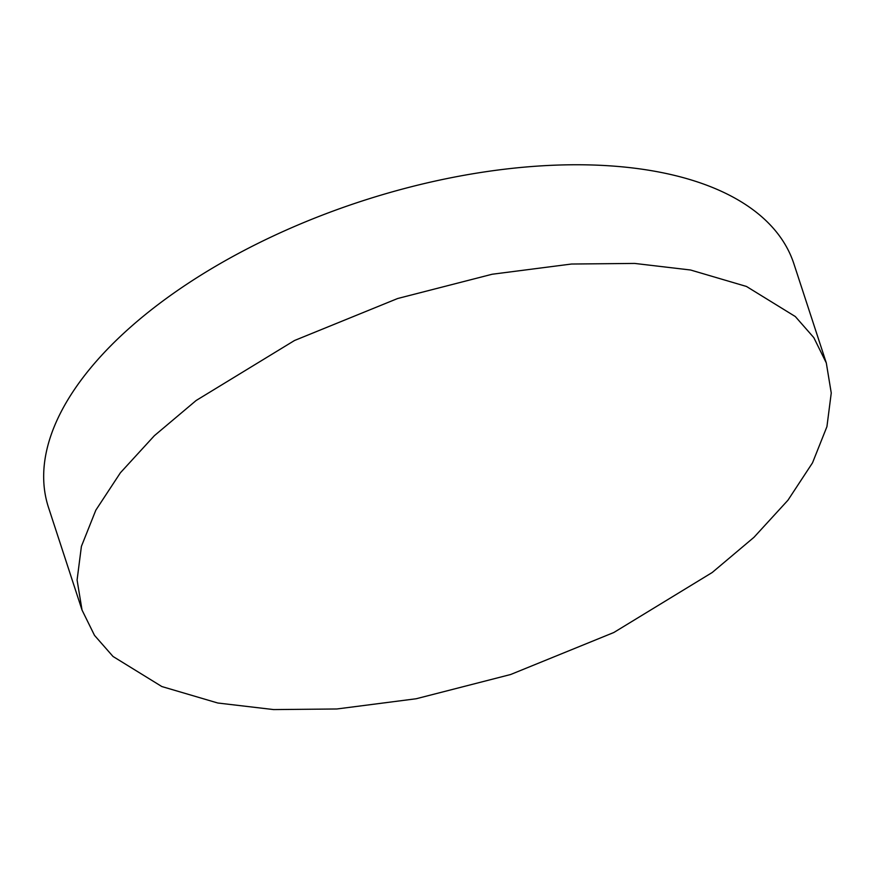 <?xml version="1.0" encoding="UTF-8"?>
<svg xmlns="http://www.w3.org/2000/svg" width="875" height="875" viewBox="0 0 875 875"><rect width="100%" height="100%" fill="white"/><g stroke="black" fill="none" stroke-linecap="round" stroke-linejoin="round"><path stroke-width="1.31" d="M273.645 709.581L217.777 703.008L161.842 686.547L113.017 656.469L94.511 635.381L82.031 610.061L77.088 580.005L81.408 546.372L95.823 510.18L120.4 472.773L154.361 435.706L196.142 400.498L294.503 340.506L397.677 298.506L492.155 274.247L571.495 264.031L634.681 263.43L690.561 270.003L746.484 286.464L795.32 316.542L813.816 337.63L826.306 362.95L831.25 392.995L826.93 426.639L812.514 462.831L787.938 500.238L753.977 537.305L712.195 572.513L613.823 632.505L510.661 674.505L416.183 698.753L336.842 708.98L273.645 709.581M82.031 610.061L48.508 507.489A392.109 193.889 -18.1 0 1 203.427 273.591A392.109 193.889 -18.1 0 1 602.656 165.419A392.109 193.889 -18.1 0 1 793.909 263.845L826.306 362.95"/></g></svg>
